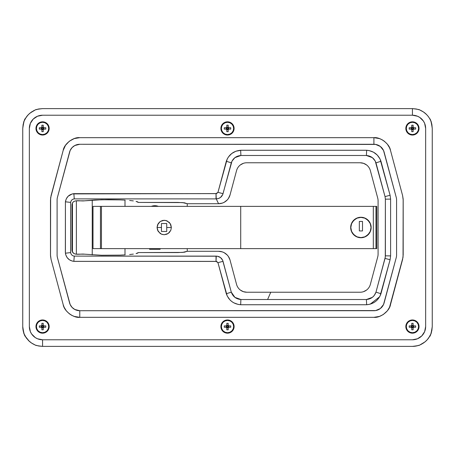 <?xml version="1.0" encoding="UTF-8"?>
<svg xmlns="http://www.w3.org/2000/svg" width="455" height="455" viewBox="0 0 455 455"><rect width="100%" height="100%" fill="white"/><g stroke="black" fill="none" stroke-linecap="round" stroke-linejoin="round"><path stroke-width="0.68" d="M154.848 205.706L151.35 206.365A9.578 9.578 0 0 1 158.34 206.365L154.848 205.706M149.564 248.635L149.564 249.294L160.132 249.294L160.132 248.635L160.132 249.294L149.564 249.294L149.564 248.635M76.372 254.163L76.372 200.837L76.372 254.163M72.447 202.947L72.447 252.053M413.714 320.092A6.603 6.603 0 0 0 405.832 326.571A6.603 6.603 0 0 0 412.423 333.179L408.766 332.065L406.332 329.101L405.957 325.285L407.765 321.901L411.149 320.092L414.966 320.468L417.929 322.902L419.038 326.571A6.603 6.603 0 0 1 412.435 333.179A6.603 6.603 0 0 1 405.832 326.571A6.603 6.603 0 0 1 412.435 319.967A6.603 6.603 0 0 1 419.038 326.571L418.913 327.862A6.603 6.603 0 0 0 419.038 326.588L418.577 326.571L419.038 326.571M412.446 333.179A6.603 6.603 0 0 0 414.966 332.673L412.435 333.179M418.537 329.101A6.603 6.603 0 0 0 418.913 327.867L417.929 330.245L414.966 332.673M221.022 325.297A6.603 6.603 0 0 0 221.022 327.85L220.897 326.571L221.357 326.571L220.897 326.571L221.022 325.285L222.006 322.902L223.832 321.082L226.209 320.092L228.791 320.092L232.169 321.901L233.603 324.045L234.103 326.571A6.603 6.603 0 0 1 227.5 333.179A6.603 6.603 0 0 1 220.897 326.571A6.603 6.603 0 0 1 227.5 319.967A6.603 6.603 0 0 1 234.103 326.571L233.978 327.862A6.603 6.603 0 0 0 234.103 326.571L233.642 326.571L234.103 326.571A6.603 6.603 0 0 0 233.978 325.297M221.028 327.873A6.603 6.603 0 0 0 221.397 329.09M222.831 331.246A6.603 6.603 0 0 0 224.963 332.673L222.006 330.245L221.022 327.862M224.98 332.679A6.603 6.603 0 0 0 226.198 333.049M226.226 333.054A6.603 6.603 0 0 0 228.774 333.054L224.975 332.673M228.802 333.049A6.603 6.603 0 0 0 230.02 332.679M233.978 327.862L232.994 330.245L230.025 332.673A6.603 6.603 0 0 0 233.597 329.107M233.603 329.09A6.603 6.603 0 0 0 233.972 327.873M35.962 326.588A6.603 6.603 0 0 0 36.463 329.101L36.087 325.285L37.071 322.902L38.897 321.082L41.274 320.092L45.09 320.468L47.235 321.901L48.668 324.045L49.168 326.571A6.603 6.603 0 0 1 42.565 333.179A6.603 6.603 0 0 1 35.962 326.571A6.603 6.603 0 0 1 42.565 319.967A6.603 6.603 0 0 1 49.168 326.571L48.668 329.101L47.235 331.246L45.09 332.673L42.565 333.179A6.603 6.603 0 0 0 49.168 326.571L48.708 326.571L49.168 326.571A6.603 6.603 0 0 0 36.087 325.279M42.565 333.179L40.034 332.673A6.603 6.603 0 0 0 42.554 333.179M412.423 121.821A6.603 6.603 0 0 0 405.832 128.429L406.292 128.429L405.832 128.429A6.603 6.603 0 0 1 412.435 121.821A6.603 6.603 0 0 1 419.038 128.429L418.537 130.955L417.104 133.099L414.966 134.532L412.435 135.033L409.909 134.532L407.765 133.099L406.332 130.955L405.832 128.429L406.332 125.898L407.765 123.754L409.909 122.327L412.435 121.821L414.966 122.327L417.104 123.754L418.537 125.898L419.038 128.429L418.577 128.429L419.038 128.429A6.603 6.603 0 0 1 412.435 135.033A6.603 6.603 0 0 1 405.832 128.429A6.603 6.603 0 0 0 418.913 129.721M418.913 129.715A6.603 6.603 0 0 0 419.038 128.441M221.022 127.15A6.603 6.603 0 0 0 221.022 129.703L220.897 128.429L221.357 128.429L220.897 128.429L221.022 127.138L222.006 124.755L223.832 122.935L227.5 121.821L230.025 122.327L232.169 123.754L233.603 125.898L234.103 128.429A6.603 6.603 0 0 1 227.5 135.033A6.603 6.603 0 0 1 220.897 128.429A6.603 6.603 0 0 1 227.5 121.821A6.603 6.603 0 0 1 234.103 128.429L233.978 129.715A6.603 6.603 0 0 0 234.103 128.429L233.642 128.429L234.103 128.429A6.603 6.603 0 0 0 233.978 127.15M221.022 129.732A6.603 6.603 0 0 0 221.392 130.943L221.022 129.715M221.403 130.966A6.603 6.603 0 0 0 223.832 133.918L221.397 130.955M233.978 129.715L232.994 132.098L231.168 133.918A6.603 6.603 0 0 0 233.597 130.966M233.608 130.943A6.603 6.603 0 0 0 233.978 129.732M35.962 128.441A6.603 6.603 0 0 0 36.087 129.715L35.962 128.429L36.423 128.429L35.962 128.429L36.087 127.138L37.071 124.755L40.034 122.327L42.565 121.821L45.09 122.327L47.235 123.754L48.668 125.898L49.168 128.429A6.603 6.603 0 0 1 42.565 135.033A6.603 6.603 0 0 1 35.962 128.429A6.603 6.603 0 0 1 42.565 121.821A6.603 6.603 0 0 1 49.168 128.429L48.668 130.955L46.234 133.918A6.603 6.603 0 0 0 49.168 128.429L48.708 128.429L49.168 128.429A6.603 6.603 0 0 0 42.577 121.821M36.087 129.721A6.603 6.603 0 0 0 41.269 134.902L37.896 133.099L36.087 129.715M41.286 134.907A6.603 6.603 0 0 0 46.228 133.924L43.851 134.907L41.274 134.907M137.757 201.889L138.337 202.429L136.073 201.377L137.757 201.889M133.326 200.894L129.647 200.479L133.326 200.894M125.142 200.132L120.006 199.881L125.142 200.132M108.614 199.665L120.006 199.881L101.59 199.745L84.357 200.837C80.216 201.411 72.726 198.744 71.992 204.795L71.992 250.204C72.726 256.256 80.216 253.589 84.357 254.163L101.579 255.255L120.001 255.124L101.579 255.255L84.357 254.163L75.706 254.157L73.568 253.367L72.066 250.972L71.992 204.619L72.601 202.685L73.835 201.451L75.769 200.837L84.357 200.837L94.953 199.978L108.614 199.665M125.153 254.863L120.001 255.124L125.153 254.863M133.343 254.1L129.647 254.521L133.343 254.1M137.768 253.105L136.079 253.623L138.337 252.57L137.768 253.105M236.554 284.392L230.042 260.089L228.444 256.563L227.238 255.039L224.167 252.679L222.381 251.911L218.559 251.279L187.238 251.279L187.238 248.635L187.238 251.279L182.574 252.411L138.337 252.57L177.66 252.57L184.338 252.229L187.238 251.279L218.559 251.279A11.887 11.887 0 0 1 230.042 260.089L236.554 284.392A10.567 10.567 0 0 0 246.764 292.229L270.759 292.229L267.603 299.515L240.894 299.509L234.922 297.365L231.294 292.155L222.626 260.22L220.51 257.57L217.388 256.211L74.267 256.108C72.214 255.807 71.008 254.635 70.65 252.599L70.65 202.401C71.008 200.359 72.214 199.193 74.267 198.892L216.25 198.886L218.559 203.721L187.238 203.721L184.338 202.771L177.66 202.429L138.337 202.429L182.569 202.589L187.238 203.721L187.238 206.365L187.238 203.721L218.559 203.721L216.25 198.886L218.502 198.505L220.504 197.436L222.74 194.518L231.993 161.138L234.917 157.635L240.894 155.491L366.406 155.491L372.361 157.64L375.238 161.059L385.032 196.6L385.379 199.171L385.283 257.126L375.978 292.15L374.3 295.409L372.366 297.354L366.406 299.509L267.603 299.515L270.759 292.229L360.144 292.229A10.567 10.567 0 0 0 370.353 284.392L377.73 256.865A10.567 10.567 0 0 0 378.088 254.129L378.088 200.871A10.567 10.567 0 0 0 377.73 198.135L370.353 170.608A10.567 10.567 0 0 0 360.144 162.771L246.764 162.771A10.567 10.567 0 0 0 236.554 170.608L230.042 194.911L228.444 198.437L227.238 199.961L224.167 202.321L222.381 203.089L218.559 203.721A11.887 11.887 0 0 0 230.042 194.911L236.554 170.608M228.404 297.991L230.167 300.101M370.251 304.139L379.629 296.779M379.669 158.289L377.701 155.536M79.773 144.28L373.908 144.28L373.908 137.672L79.773 137.672C73.636 136.813 64.127 143.734 63.182 150.4L51.074 195.593L50.488 200.041L50.488 254.959L51.074 259.407L63.182 304.6C64.127 311.265 73.636 318.187 79.773 317.328L79.773 310.72A10.567 10.567 0 0 1 69.564 302.888L57.455 257.695A10.567 10.567 0 0 1 57.097 254.959L57.097 200.041A10.567 10.567 0 0 1 57.455 197.305L69.564 152.112A10.567 10.567 0 0 1 79.773 144.28L74.791 145.526L72.061 147.625L70.144 150.486L57.455 197.305A10.567 10.567 0 0 0 57.097 200.041L57.097 254.959A10.567 10.567 0 0 0 57.455 257.695L70.144 304.514L72.061 307.375L74.791 309.474L79.773 310.72L375.631 310.577L380.34 308.536L383.531 304.514L396.225 257.695A10.567 10.567 0 0 0 396.584 254.959L396.584 200.041A10.567 10.567 0 0 0 396.225 197.305L383.531 150.486L380.34 146.464L375.631 144.423L79.773 144.28M23.91 121.747L23.131 124.562L22.75 128.429L22.75 326.571C23.654 332.838 24.536 336.137 25.406 336.478L29.256 341.25L31.554 343.047L34.972 344.873C35.149 345.334 37.68 345.834 42.565 346.386L42.565 339.783A13.212 13.212 0 0 1 29.353 326.571L29.353 128.429A13.212 13.212 0 0 1 42.565 115.217L412.435 115.217L412.435 108.614L42.565 108.614C37.68 109.166 35.149 109.666 34.972 110.127L31.554 111.953L28.551 114.415L26.089 117.418L24.263 120.831C23.825 120.945 23.319 123.476 22.75 128.429C23.74 121.883 24.627 118.584 25.406 118.522L27.67 115.36L29.99 113.113L34.972 110.127C34.961 109.712 37.492 109.211 42.565 108.614L38.698 108.995L35.865 109.78M419.135 109.78L416.302 108.995L412.435 108.614L412.435 115.217A13.212 13.212 0 0 1 425.647 128.429L425.647 326.571A13.212 13.212 0 0 1 412.435 339.783L417.491 338.776L421.774 335.915L424.64 331.627L425.647 326.571L425.647 128.429L424.64 123.373L423.417 121.087L419.772 117.441L417.491 116.224L412.435 115.217L42.565 115.217L37.509 116.224L33.226 119.085L30.36 123.373L29.353 128.429L29.353 326.571L30.36 331.627L31.583 333.913L35.228 337.559L37.509 338.776L42.565 339.783L412.435 339.783L42.565 339.783L42.565 346.386C37.492 345.789 34.961 345.288 34.972 344.873L31.554 343.047L28.551 340.585L26.089 337.582L24.263 334.169C23.87 334.243 23.364 331.712 22.75 326.571A19.815 19.815 0 0 0 26.851 338.639M230.025 332.673L228.791 333.049M63.182 150.4L65.503 145.299L69.325 141.215L74.256 138.582L79.773 137.672L373.908 137.672L379.436 138.587L382.007 139.702L384.367 141.226L387.359 144.172L389.548 147.761L390.492 150.4L402.601 195.593L403.164 199.074L403.045 257.2L389.548 307.244L387.353 310.839L383.207 314.593L379.424 316.418L373.908 317.328L79.773 317.328L74.239 316.413L71.674 315.298L69.314 313.774L66.322 310.828L64.132 307.239L63.182 304.6L51.074 259.407L50.516 255.926L50.636 197.8L63.182 150.4M231.168 133.918L227.5 135.033L224.048 134.06M40.034 332.673L37.896 331.246L36.463 329.101M233.597 324.034A6.603 6.603 0 0 0 231.168 321.082L230.952 320.94M49.043 325.285L48.668 324.045M45.472 320.638L45.09 320.468M405.957 129.715L406.332 130.955M409.528 134.362L409.909 134.532M24.195 333.998L26.089 337.582L28.551 340.585A19.815 19.815 0 0 0 34.972 344.873M35.865 345.22L38.698 346.005L42.565 346.386L412.435 346.386A19.815 19.815 0 0 0 417.883 345.624M431.09 333.253L431.869 330.438L432.25 326.571C431.26 333.117 430.373 336.416 429.594 336.478L427.33 339.64L425.01 341.887L420.028 344.873C420.039 345.288 417.508 345.789 412.435 346.386L416.302 346.005L419.135 345.22M42.565 346.386L412.435 346.386C417.32 345.834 419.851 345.334 420.028 344.873A19.815 19.815 0 0 0 421.779 344.048L425.01 341.887A19.815 19.815 0 0 0 425.015 341.881M425.01 341.887L426.449 340.585A19.815 19.815 0 0 0 426.739 340.283M427.114 339.885L428.911 337.582L427.114 339.885A19.815 19.815 0 0 0 428.911 337.582L430.737 334.169C431.175 334.055 431.681 331.524 432.25 326.571L432.25 128.429L431.869 124.562L431.039 121.604M430.805 121.002L430.743 120.842C431.13 120.757 431.636 123.288 432.25 128.429C431.346 122.162 430.464 118.863 429.594 118.522L428.911 117.418A19.815 19.815 0 0 0 428.149 116.361L427.33 115.36A19.815 19.815 0 0 0 427.325 115.354M427.745 115.849L428.911 117.418L427.745 115.849M427.33 115.36L425.01 113.119A19.815 19.815 0 0 0 423.446 111.953L421.779 110.952A19.815 19.815 0 0 0 420.033 110.127C419.851 109.666 417.32 109.166 412.435 108.614C417.508 109.211 420.039 109.712 420.033 110.127L423.446 111.953L426.449 114.415A19.815 19.815 0 0 0 425.015 113.119M431.977 125.153A19.815 19.815 0 0 0 431.408 122.725M430.794 120.979A19.815 19.815 0 0 0 429.594 118.522M412.435 108.614L42.565 108.614M39.312 108.881A19.815 19.815 0 0 0 37.117 109.376M34.972 110.127A19.815 19.815 0 0 0 33.221 110.952M27.891 115.109A19.815 19.815 0 0 0 26.089 117.418L28.551 114.415A19.815 19.815 0 0 0 28.261 114.717M22.75 128.429L22.75 326.571L23.131 330.438L23.961 333.396M420.016 344.879L423.446 343.047M423.463 343.036L425.817 341.182M429.264 337.03L430.737 334.169M426.449 114.415L423.446 111.953L420.016 110.121M34.984 110.121L31.554 111.953M31.537 111.964L29.183 113.818M25.736 117.97L24.263 120.831M28.551 340.585L31.554 343.047L34.984 344.879M432.25 326.571L432.25 128.429M428.911 117.418L428.149 116.361M425.01 113.119L423.446 111.953M421.779 110.952L420.033 110.127M420.028 344.873L421.779 344.048M390.612 199.102L390.612 255.898L390.089 259.737L380.067 295.955L377.32 299.873L375.546 301.472L373.532 302.791L369.045 304.435L365.911 304.753L241.451 304.753L238.278 304.446L233.773 302.814L231.766 301.506L229.968 299.902L227.21 295.983L217.968 262.689L216.665 261.426L74.41 261.375L72.288 261.085L69.405 259.788L67.13 257.593L65.73 254.755L65.355 252.201L65.418 201.798L66.311 198.761L68.176 196.207L72.288 193.91L216.665 193.574L217.968 192.311L227.21 159.028L228.433 156.969L231.743 153.511L235.94 151.208L241.434 150.247L365.911 150.247L369.028 150.56L373.521 152.203L377.314 155.115L380.061 159.034L390.089 195.263L390.612 199.102L390.089 195.263L380.96 161.269C378.469 154.603 373.697 150.941 366.65 150.264L240.661 150.264C233.569 150.941 228.78 154.609 226.306 161.258L217.968 192.311L216.034 193.625L73.852 193.654C69.109 194.359 66.293 197.072 65.418 201.798L70.65 202.401C71.008 200.359 72.214 199.193 74.267 198.892L73.852 193.654L74.267 198.892L216.034 198.886L216.034 193.625L216.25 198.886C219.657 198.67 221.915 196.947 223.018 193.705L217.968 192.311L223.018 193.705L231.294 162.844L226.306 161.258L231.294 162.844C232.937 158.363 236.134 155.911 240.894 155.491L240.661 150.264L240.894 155.491L366.406 155.491L366.65 150.264L366.406 155.491C371.149 155.917 374.34 158.368 375.978 162.85L380.96 161.269L375.978 162.85L385.032 196.6L390.089 195.263L385.032 196.6L385.379 199.171L390.612 199.102L385.379 199.171L385.379 255.829L390.612 255.898L390.612 199.102M373.908 137.672L373.908 144.28A10.567 10.567 0 0 1 384.117 152.112L396.225 197.305A10.567 10.567 0 0 1 396.584 200.041L396.584 254.959A10.567 10.567 0 0 1 396.225 257.695L384.117 302.888A10.567 10.567 0 0 1 373.908 310.72L79.773 310.72L79.773 317.328L373.908 317.328C380.044 318.187 389.554 311.265 390.492 304.6L402.601 259.407L403.187 254.959L403.187 200.041L402.601 195.593L390.492 150.4C389.554 143.734 380.044 136.813 373.908 137.672M373.424 302.848L370.489 304.071M230.219 300.152L228.7 298.406M233.534 152.323L233.853 152.146M240.331 290.045L243.368 291.666L246.764 292.229L360.144 292.229M363.545 291.666L366.576 290.045M366.576 164.955L363.545 163.334L360.144 162.771L246.764 162.771M243.368 163.334L240.331 164.955M370.353 284.392L377.73 256.865A10.567 10.567 0 0 0 378.088 254.129L378.088 200.871A10.567 10.567 0 0 0 377.73 198.135L370.353 170.608M70.627 252.138L70.65 202.401L65.418 201.798L65.418 253.202L70.65 252.599L70.627 252.138M70.65 252.599L65.418 253.202C66.288 257.922 69.103 260.635 73.852 261.346L74.267 256.108C72.214 255.807 71.008 254.635 70.65 252.599M74.58 256.114L74.267 256.108L73.852 261.346L216.034 261.375L216.034 256.114L74.58 256.114M216.034 261.375L217.968 262.689L223.018 261.295C221.921 258.059 219.663 256.33 216.25 256.114L216.034 261.375M223.018 261.295L217.968 262.689L226.306 293.742L231.294 292.155L223.018 261.295M231.294 292.155L226.306 293.742C228.814 300.419 233.597 304.082 240.661 304.736L240.894 299.509C236.139 299.094 232.943 296.643 231.294 292.155M365.9 299.515L240.894 299.509L240.661 304.736L366.65 304.736L366.406 299.509L365.9 299.515M366.406 299.509L366.65 304.736C373.731 304.037 378.503 300.368 380.96 293.731L375.978 292.15C374.346 296.626 371.155 299.077 366.406 299.509M375.978 292.15L380.96 293.731L390.089 259.737L385.032 258.4L375.978 292.15M385.032 258.4L390.089 259.737L390.612 255.898L385.379 255.829L385.032 258.4M236.515 151.009L233.551 152.317M42.554 121.821A6.603 6.603 0 0 0 40.034 122.327M36.463 125.898A6.603 6.603 0 0 0 35.962 128.412M233.972 127.127A6.603 6.603 0 0 0 233.603 125.91M232.169 123.754A6.603 6.603 0 0 0 230.037 122.327M230.02 122.321A6.603 6.603 0 0 0 228.802 121.951M228.774 121.946A6.603 6.603 0 0 0 226.226 121.946M226.198 121.951A6.603 6.603 0 0 0 224.98 122.321M224.963 122.327A6.603 6.603 0 0 0 221.403 125.893M221.397 125.91A6.603 6.603 0 0 0 221.028 127.127M419.038 128.412A6.603 6.603 0 0 0 418.537 125.898M414.966 122.327A6.603 6.603 0 0 0 412.446 121.821M36.087 325.285A6.603 6.603 0 0 0 35.962 326.559M233.978 325.268A6.603 6.603 0 0 0 233.608 324.057M223.832 321.082A6.603 6.603 0 0 0 221.403 324.034M221.392 324.057A6.603 6.603 0 0 0 221.022 325.268M419.038 326.559A6.603 6.603 0 0 0 418.913 325.285M418.913 325.279A6.603 6.603 0 0 0 413.732 320.098M166.735 224.491L166.735 223.536L161.451 223.536L161.451 227.5L157.049 227.5L157.595 224.736L160.228 221.488L162.81 220.413L165.802 220.459L169.271 222.398L170.818 224.742L171.359 227.5L166.735 227.5L166.735 223.547L165.461 223.536L166.735 223.536L166.735 227.5L171.359 227.5L170.818 230.258L168.185 233.506L164.198 234.729L161.457 234.171L158.249 231.504L157.049 227.5L158.255 223.485L160.228 221.488L164.21 220.271L166.951 220.829L170.159 223.496L171.359 227.5L170.818 230.258L169.266 232.607L166.939 234.177L164.198 234.729L162.02 234.382L160.217 233.5L157.595 230.264L157.049 227.5L161.451 227.5L161.451 231.464L166.735 231.464L166.735 227.5L166.735 230.52M360.917 237.737A10.237 10.237 0 0 1 350.68 227.5A10.237 10.237 0 0 1 360.917 217.262L356.999 218.042L353.677 220.26L351.459 223.581L350.68 227.5L351.459 231.419L353.677 234.74L356.999 236.958L360.917 237.737L364.836 236.958L368.158 234.74L370.376 231.419L371.155 227.5L370.376 223.581L368.158 220.26L364.836 218.042L360.917 217.262A10.237 10.237 0 0 1 371.155 227.5A10.237 10.237 0 0 1 360.917 237.737M92.234 200.126L92.234 254.874L92.234 200.126M124.994 206.365L124.994 200.126L124.994 206.365M94.128 248.635L100.447 248.635L100.447 206.365L93.008 206.365L101.459 206.365L100.447 206.365L100.447 248.635L101.459 248.635L101.459 206.365L240.712 206.365L240.712 248.635L373.322 248.635L373.322 206.365L240.712 206.365L375.961 206.365L375.961 248.635L375.961 206.365L376.768 206.365L373.322 206.365L373.322 248.635L376.768 248.635L376.768 206.365L376.768 248.635L101.459 248.635L240.712 248.635L240.712 206.365L101.459 206.365L101.459 248.635L93.008 248.635L93.008 206.365L94.128 206.365M124.994 254.874L124.994 248.635L124.994 254.874M93.008 248.635L93.008 206.365M350.879 229.496L350.68 227.5M161.451 228.524L161.451 226.476M161.451 223.536L165.449 223.536M166.735 230.497L166.735 229.536M166.735 225.464L166.735 224.503M165.461 231.464L161.451 231.464M413.663 127.747L413.328 127.747L413.561 128.429L412.435 128.429L413.561 128.429L413.117 129.322L411.542 129.106L411.309 128.429L412.435 128.429L411.309 128.429L411.542 129.106L409.199 129.106L409.199 127.747L411.206 127.747L411.758 127.195L411.758 125.193L413.117 125.193L413.117 127.195L413.663 127.747L415.671 127.747L415.671 129.106L413.663 129.106L413.117 129.658L413.117 131.666L411.758 131.666L411.758 129.658L411.206 129.106L411.206 127.747L411.542 127.747L411.309 128.429L411.542 127.747L409.199 127.747L409.199 129.106L411.542 129.106A1.126 1.126 0 0 0 411.758 129.322L411.758 129.658L411.758 129.322L413.117 129.322L413.117 129.652L413.117 129.322A1.126 1.126 0 0 0 413.328 129.106L413.328 127.747L413.663 127.747L413.663 129.106L413.328 129.106L415.671 129.106L415.671 127.747L413.328 127.747A1.126 1.126 0 0 0 413.117 127.531L413.117 127.195L413.117 127.531L411.758 127.531L411.758 127.201L411.758 127.531A1.126 1.126 0 0 0 411.542 127.747L411.206 127.747A1.405 1.405 0 0 1 411.758 127.195L413.117 127.201L413.117 125.193L411.758 125.193L411.758 127.195L413.117 127.201A1.405 1.405 0 0 1 413.663 127.747L413.663 129.106A1.405 1.405 0 0 1 413.117 129.658L411.758 129.652L411.758 131.666L413.117 131.666L413.117 129.658L411.758 129.652A1.405 1.405 0 0 1 411.206 129.106L411.206 127.747M406.292 128.429A6.143 6.143 0 0 1 412.435 122.287A6.143 6.143 0 0 1 418.577 128.429A6.143 6.143 0 0 0 412.435 122.287A6.143 6.143 0 0 0 406.292 128.429L406.759 130.778L408.089 132.769L410.086 134.1L412.435 134.572L414.784 134.1L416.78 132.769L418.111 130.778L418.577 128.429L418.111 126.075L416.78 124.084L414.784 122.753L412.435 122.287L410.086 122.753L408.089 124.084L406.759 126.075L406.292 128.429A6.143 6.143 0 0 0 412.435 134.572A6.143 6.143 0 0 0 418.577 128.429A6.143 6.143 0 0 1 412.435 134.572A6.143 6.143 0 0 1 406.292 128.429M413.328 129.106L413.663 129.106M413.117 129.658L413.117 129.322M411.758 127.195L411.758 127.531L413.117 127.531L413.117 127.195M411.206 129.106L411.542 129.106M411.758 129.322L411.758 129.658M413.663 325.894L413.328 325.894L413.561 326.571L412.435 326.571L413.561 326.571L413.117 327.469L411.542 327.253L411.309 326.571L412.435 326.571L411.309 326.571L411.542 327.253L409.199 327.253L409.199 325.894L411.206 325.894L411.758 325.342L411.758 323.334L413.117 323.334L413.117 325.342L413.663 325.894L415.671 325.894L415.671 327.253L413.663 327.253L413.117 327.805L413.117 329.807L411.758 329.807L411.758 327.805L411.206 327.253L411.206 325.894L411.542 325.894L411.309 326.571L411.542 325.894L409.199 325.894L409.199 327.253L411.542 327.253A1.126 1.126 0 0 0 411.758 327.469L411.758 327.805L411.758 327.469L413.117 327.469L413.117 327.799L413.117 327.469A1.126 1.126 0 0 0 413.328 327.253L413.328 325.894L413.663 325.894L413.663 327.253L413.328 327.253L415.671 327.253L415.671 325.894L413.328 325.894A1.126 1.126 0 0 0 413.117 325.678L413.117 325.342L413.117 325.678L411.758 325.678L411.758 325.348L411.758 325.678A1.126 1.126 0 0 0 411.542 325.894L411.206 325.894A1.405 1.405 0 0 1 411.758 325.342L413.117 325.348L413.117 323.334L411.758 323.334L411.758 325.342L413.117 325.348A1.405 1.405 0 0 1 413.663 325.894L413.663 327.253A1.405 1.405 0 0 1 413.117 327.805L411.758 327.799L411.758 329.807L413.117 329.807L413.117 327.805L411.758 327.799A1.405 1.405 0 0 1 411.206 327.253L411.206 325.894M406.292 326.571A6.143 6.143 0 0 1 412.435 320.428A6.143 6.143 0 0 1 418.577 326.571A6.143 6.143 0 0 0 412.435 320.428A6.143 6.143 0 0 0 406.292 326.571L406.759 328.925L408.089 330.916L410.086 332.247L412.435 332.713L414.784 332.247L416.78 330.916L418.111 328.925L418.577 326.571L418.111 324.222L416.78 322.231L414.784 320.9L412.435 320.428L410.086 320.9L408.089 322.231L406.759 324.222L406.292 326.571A6.143 6.143 0 0 0 412.435 332.713A6.143 6.143 0 0 0 418.577 326.571A6.143 6.143 0 0 1 412.435 332.713A6.143 6.143 0 0 1 406.292 326.571M413.328 327.253L413.663 327.253M413.117 327.805L413.117 327.469M411.758 325.342L411.758 325.678L413.117 325.678L413.117 325.342M411.206 327.253L411.542 327.253M411.758 327.469L411.758 327.805M228.728 325.894L228.393 325.894L228.626 326.571L227.5 326.571L228.626 326.571L228.182 327.469L226.607 327.253L226.374 326.571L227.5 326.571L226.374 326.571L226.607 327.253L224.264 327.253L224.264 325.894L226.271 325.894L226.817 325.342L226.817 323.334L228.182 323.334L228.182 325.342L228.728 325.894L230.736 325.894L230.736 327.253L228.728 327.253L228.182 327.805L228.182 329.807L226.817 329.807L226.817 327.805L226.271 327.253L226.271 325.894L226.607 325.894L226.374 326.571L226.607 325.894L224.264 325.894L224.264 327.253L226.607 327.253A1.126 1.126 0 0 0 226.817 327.469L226.817 327.805L226.817 327.469L228.182 327.469L228.182 327.799L228.182 327.469A1.126 1.126 0 0 0 228.393 327.253L228.393 325.894L228.728 325.894L228.728 327.253L228.393 327.253L230.736 327.253L230.736 325.894L228.393 325.894A1.126 1.126 0 0 0 228.182 325.678L228.182 325.342L228.182 325.678L226.817 325.678L226.817 325.348L226.817 325.678A1.126 1.126 0 0 0 226.607 325.894L226.271 325.894A1.405 1.405 0 0 1 226.817 325.342L228.182 325.348L228.182 323.334L226.817 323.334L226.817 325.342L228.182 325.348A1.405 1.405 0 0 1 228.728 325.894L228.728 327.253A1.405 1.405 0 0 1 228.182 327.805L226.817 327.799L226.817 329.807L228.182 329.807L228.182 327.805L226.817 327.799A1.405 1.405 0 0 1 226.271 327.253L226.271 325.894M221.357 326.571A6.143 6.143 0 0 1 227.5 320.428A6.143 6.143 0 0 1 233.642 326.571A6.143 6.143 0 0 0 227.5 320.428A6.143 6.143 0 0 0 221.357 326.571L221.824 328.925L223.155 330.916L225.151 332.247L227.5 332.713L229.849 332.247L231.845 330.916L233.176 328.925L233.642 326.571L233.176 324.222L231.845 322.231L229.849 320.9L227.5 320.428L225.151 320.9L223.155 322.231L221.824 324.222L221.357 326.571A6.143 6.143 0 0 0 227.5 332.713A6.143 6.143 0 0 0 233.642 326.571A6.143 6.143 0 0 1 227.5 332.713A6.143 6.143 0 0 1 221.357 326.571M228.393 327.253L228.728 327.253M228.182 327.805L228.182 327.469M226.817 325.342L226.817 325.678L228.182 325.678L228.182 325.342M226.271 327.253L226.607 327.253M226.817 327.469L226.817 327.805M43.794 325.894L43.458 325.894L43.691 326.571L42.565 326.571L43.691 326.571L43.242 327.469L41.672 327.253L41.439 326.571L42.565 326.571L41.439 326.571L41.672 327.253L39.329 327.253L39.329 325.894L41.337 325.894L41.883 325.342L41.883 323.334L43.242 323.334L43.242 325.342L43.794 325.894L45.801 325.894L45.801 327.253L43.794 327.253L43.242 327.805L43.242 329.807L41.883 329.807L41.883 327.805L41.337 327.253L41.337 325.894L41.672 325.894L41.439 326.571L41.672 325.894L39.329 325.894L39.329 327.253L41.672 327.253A1.126 1.126 0 0 0 41.883 327.469L41.883 327.805L41.883 327.469L43.242 327.469L43.242 327.799L43.242 327.469A1.126 1.126 0 0 0 43.458 327.253L43.458 325.894L43.794 325.894L43.794 327.253L43.458 327.253L45.801 327.253L45.801 325.894L43.458 325.894A1.126 1.126 0 0 0 43.242 325.678L43.242 325.342L43.242 325.678L41.883 325.678L41.883 325.348L41.883 325.678A1.126 1.126 0 0 0 41.672 325.894L41.337 325.894A1.405 1.405 0 0 1 41.883 325.342L43.242 325.348L43.242 323.334L41.883 323.334L41.883 325.342L43.242 325.348A1.405 1.405 0 0 1 43.794 325.894L43.794 327.253A1.405 1.405 0 0 1 43.242 327.805L41.883 327.799L41.883 329.807L43.242 329.807L43.242 327.805L41.883 327.799A1.405 1.405 0 0 1 41.337 327.253L41.337 325.894M36.423 326.571A6.143 6.143 0 0 1 42.565 320.428A6.143 6.143 0 0 1 48.708 326.571A6.143 6.143 0 0 0 42.565 320.428A6.143 6.143 0 0 0 36.423 326.571L36.889 328.925L38.22 330.916L40.216 332.247L42.565 332.713L44.914 332.247L46.91 330.916L48.241 328.925L48.708 326.571L48.241 324.222L46.91 322.231L44.914 320.9L42.565 320.428L40.216 320.9L38.22 322.231L36.889 324.222L36.423 326.571A6.143 6.143 0 0 0 42.565 332.713A6.143 6.143 0 0 0 48.708 326.571A6.143 6.143 0 0 1 42.565 332.713A6.143 6.143 0 0 1 36.423 326.571M43.458 327.253L43.794 327.253M43.242 327.805L43.242 327.469M41.883 325.342L41.883 325.678L43.242 325.678L43.242 325.342M41.337 327.253L41.672 327.253M41.883 327.469L41.883 327.805M43.794 127.747L43.458 127.747L43.691 128.429L42.565 128.429L43.691 128.429L43.242 129.322L41.672 129.106L41.439 128.429L42.565 128.429L41.439 128.429L41.672 129.106L39.329 129.106L39.329 127.747L41.337 127.747L41.883 127.195L41.883 125.193L43.242 125.193L43.242 127.195L43.794 127.747L45.801 127.747L45.801 129.106L43.794 129.106L43.242 129.658L43.242 131.666L41.883 131.666L41.883 129.658L41.337 129.106L41.337 127.747L41.672 127.747L41.439 128.429L41.672 127.747L39.329 127.747L39.329 129.106L41.672 129.106A1.126 1.126 0 0 0 41.883 129.322L41.883 129.658L41.883 129.322L43.242 129.322L43.242 129.652L43.242 129.322A1.126 1.126 0 0 0 43.458 129.106L43.458 127.747L43.794 127.747L43.794 129.106L43.458 129.106L45.801 129.106L45.801 127.747L43.458 127.747A1.126 1.126 0 0 0 43.242 127.531L43.242 127.195L43.242 127.531L41.883 127.531L41.883 127.201L41.883 127.531A1.126 1.126 0 0 0 41.672 127.747L41.337 127.747A1.405 1.405 0 0 1 41.883 127.195L43.242 127.201L43.242 125.193L41.883 125.193L41.883 127.195L43.242 127.201A1.405 1.405 0 0 1 43.794 127.747L43.794 129.106A1.405 1.405 0 0 1 43.242 129.658L41.883 129.652L41.883 131.666L43.242 131.666L43.242 129.658L41.883 129.652A1.405 1.405 0 0 1 41.337 129.106L41.337 127.747M36.423 128.429A6.143 6.143 0 0 1 42.565 122.287A6.143 6.143 0 0 1 48.708 128.429A6.143 6.143 0 0 0 42.565 122.287A6.143 6.143 0 0 0 36.423 128.429L36.889 130.778L38.22 132.769L40.216 134.1L42.565 134.572L44.914 134.1L46.91 132.769L48.241 130.778L48.708 128.429L48.241 126.075L46.91 124.084L44.914 122.753L42.565 122.287L40.216 122.753L38.22 124.084L36.889 126.075L36.423 128.429A6.143 6.143 0 0 0 42.565 134.572A6.143 6.143 0 0 0 48.708 128.429A6.143 6.143 0 0 1 42.565 134.572A6.143 6.143 0 0 1 36.423 128.429M43.458 129.106L43.794 129.106M43.242 129.658L43.242 129.322M41.883 127.195L41.883 127.531L43.242 127.531L43.242 127.195M41.337 129.106L41.672 129.106M41.883 129.322L41.883 129.658M228.728 127.747L228.393 127.747L228.626 128.429L227.5 128.429L228.626 128.429L228.182 129.322L226.607 129.106L226.374 128.429L227.5 128.429L226.374 128.429L226.607 129.106L224.264 129.106L224.264 127.747L226.271 127.747L226.817 127.195L226.817 125.193L228.182 125.193L228.182 127.195L228.728 127.747L230.736 127.747L230.736 129.106L228.728 129.106L228.182 129.658L228.182 131.666L226.817 131.666L226.817 129.658L226.271 129.106L226.271 127.747L226.607 127.747L226.374 128.429L226.607 127.747L224.264 127.747L224.264 129.106L226.607 129.106A1.126 1.126 0 0 0 226.817 129.322L226.817 129.658L226.817 129.322L228.182 129.322L228.182 129.652L228.182 129.322A1.126 1.126 0 0 0 228.393 129.106L228.393 127.747L228.728 127.747L228.728 129.106L228.393 129.106L230.736 129.106L230.736 127.747L228.393 127.747A1.126 1.126 0 0 0 228.182 127.531L228.182 127.195L228.182 127.531L226.817 127.531L226.817 127.201L226.817 127.531A1.126 1.126 0 0 0 226.607 127.747L226.271 127.747A1.405 1.405 0 0 1 226.817 127.195L228.182 127.201L228.182 125.193L226.817 125.193L226.817 127.195L228.182 127.201A1.405 1.405 0 0 1 228.728 127.747L228.728 129.106A1.405 1.405 0 0 1 228.182 129.658L226.817 129.652L226.817 131.666L228.182 131.666L228.182 129.658L226.817 129.652A1.405 1.405 0 0 1 226.271 129.106L226.271 127.747M221.357 128.429A6.143 6.143 0 0 1 227.5 122.287A6.143 6.143 0 0 1 233.642 128.429A6.143 6.143 0 0 0 227.5 122.287A6.143 6.143 0 0 0 221.357 128.429L221.824 130.778L223.155 132.769L225.151 134.1L227.5 134.572L229.849 134.1L231.845 132.769L233.176 130.778L233.642 128.429L233.176 126.075L231.845 124.084L229.849 122.753L227.5 122.287L225.151 122.753L223.155 124.084L221.824 126.075L221.357 128.429A6.143 6.143 0 0 0 227.5 134.572A6.143 6.143 0 0 0 233.642 128.429A6.143 6.143 0 0 1 227.5 134.572A6.143 6.143 0 0 1 221.357 128.429M228.393 129.106L228.728 129.106M228.182 129.658L228.182 129.322M226.817 127.195L226.817 127.531L228.182 127.531L228.182 127.195M226.271 129.106L226.607 129.106M226.817 129.322L226.817 129.658M371.024 227.5A10.107 10.107 0 0 1 360.917 237.607A10.107 10.107 0 0 1 350.811 227.5A10.107 10.107 0 0 0 360.917 237.607A10.107 10.107 0 0 0 371.024 227.5A10.107 10.107 0 0 0 360.917 217.393A10.107 10.107 0 0 0 350.811 227.5A10.107 10.107 0 0 1 360.917 217.393A10.107 10.107 0 0 1 371.024 227.5L370.256 223.632L368.061 220.356L364.785 218.161L360.917 217.393L357.05 218.161L353.774 220.356L351.584 223.632L350.811 227.5L351.584 231.368L353.774 234.643L357.05 236.839L360.917 237.607L364.785 236.839L368.061 234.643L370.256 231.368L371.024 227.5M362.504 221.426L362.504 230.935L359.331 230.935L359.331 221.426L362.504 221.426L362.504 230.935L362.504 221.426L359.331 221.426L359.331 230.935L362.504 230.935L359.331 230.935L359.331 221.426L362.504 221.426M352.517 233.114L355.304 235.9M366.531 235.9L369.318 233.114M369.318 221.886L366.531 219.1M355.304 219.1L352.517 221.886"/></g></svg>
